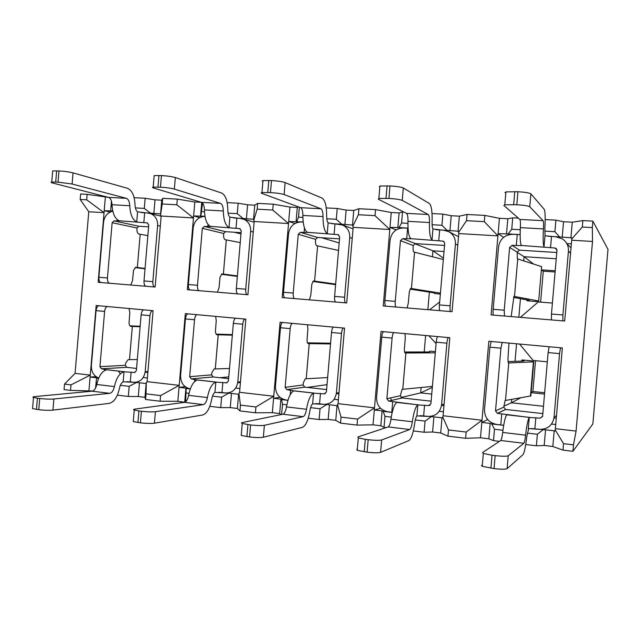 <?xml version="1.0" encoding="UTF-8"?>
<svg xmlns="http://www.w3.org/2000/svg" width="640" height="640" viewBox="0 0 640 640"><rect width="100%" height="100%" fill="white"/><g stroke="black" fill="none" stroke-linecap="round" stroke-linejoin="round"><path stroke-width="0.96" d="M504.96 192.648L505.912 191.888L517.944 191.744C525.04 192.16 529.344 192.856 530.864 193.84L544.16 209.232C545.208 211.272 545.44 217.464 544.872 227.792L545.008 235.472L545.44 235.832L555.848 236.8L562.152 238.76C566.592 241.688 568.68 245.8 568.432 251.104L570.568 253.232M493.472 315.12C493.032 314.488 492.928 312.544 493.168 309.304L498.568 246.752C500.048 238.792 504.864 234.648 513.008 234.312L520.136 234.648M567.048 243.96L571.04 247.816M520.36 227.632C520.592 223.024 520.416 220.288 519.84 219.44L503.856 205.456L504.8 204.768L516.816 204.744C523.92 205.176 528.224 205.84 529.752 206.744L543.096 220.688C543.568 221.536 543.68 224.288 543.424 228.928L520.36 227.632C519.88 237.528 520.216 243.464 521.368 245.448L554.872 248.008L555.872 248.304L556.968 250.384L551.456 314.04L551.48 319.928M556.784 252.504L519.464 250.16L517.176 252.12L517.344 258.824L541.64 266.672L538.672 300.984L513.976 296.384L511.144 316.584M521.4 245.568L512.056 245.368L509.64 247.44L504.216 310.2L504.472 316.032M544.248 246.976L544.024 246.84C543.08 244.856 542.88 238.88 543.424 228.928M514.496 296.464L517.728 259.04L514.488 296.464M513.544 297.408L529.264 300.288L527.056 300.792L536.44 301.576L538.672 300.984M526.864 299.848L527.056 300.792M562.864 320.88L562.904 314.968L568.432 251.104M572.928 451.296L573.488 444.856L563.528 443.672L562.976 450.096L572.928 451.296L592.864 423.936L608 249.392L592.872 221.128L582.856 220.6L582.296 227.032L592.32 227.576L592.512 241.456L571.696 240.224L564.696 321.032L491.104 314.92L497.92 235.88L458.792 233.568L452.064 311.68L383.24 305.968L389.808 229.504L353.176 227.344L346.696 302.936L282.2 297.584L288.536 223.536L254.168 221.504L247.92 294.736L187.352 289.712L193.472 217.928L161.168 216.024L155.128 287.032L98.144 282.304L104.056 212.664L88.768 211.76L80.168 199.472L86.688 199.824L104.056 212.664L104.216 210.72L112.752 210.912M70.536 390.376L71 384.888L64.52 384.112L64.056 389.592L70.536 390.376L92.736 391.032M145.568 399.472L160.104 401.24L160.584 395.584L146.048 393.848L145.568 399.472L144.976 397.328L138.288 396.52L128.32 396.456L117.36 395.128M184.8 402.264L177.84 401.288L160.104 401.24M239.936 410.92L255.416 412.792L255.912 406.96L240.432 405.112L239.936 410.92L237.384 408.472L230.272 407.616L220.72 407.632L209.792 406.312M281.064 414.616L279.656 413.568L272.352 412.688L255.416 412.792M340.52 423.112L357.04 425.12L357.56 419.088L341.032 417.12L340.52 423.112L335.76 420.328L328.176 419.416L319.12 419.536L308.248 418.216M386.024 427.624L384.024 427.384L380.824 425.76L373.024 424.824L357.04 425.12M447.96 436.144L465.624 438.288L466.16 432.048L448.496 429.944L447.96 436.144L440.68 432.984L432.592 432.008L424.104 432.232L413.328 430.928M499.464 441.344L493.488 440.624L488.824 438.784L480.488 437.784L465.624 438.288M562.976 450.096L552.84 446.504L544.184 445.464L536.376 445.808L525.728 444.528M108.352 197.336L87.152 194.336L80.632 193.992L80.168 199.472M88.768 211.76L75.064 373.36L64.52 384.112M545.176 219.568L555.904 220.144L563.544 221.744L572.264 222.208L582.856 220.6M518.36 218.144L512.728 217.84L511.744 229.24L508.168 233.92L498.112 233.68L497.92 235.88L484.312 221.648L466.528 220.672L458.568 232.472L458.68 231.24L447.04 230.368L441.928 225.28L432.104 224.72M432.024 213.544L442.888 214.12L451.224 215.72L459.36 216.16L467.064 214.464L484.848 215.408L499.432 218.304L507.816 218.752L512.728 217.84M403.896 212.048L402.536 211.976L401.592 222.992L399 227.568L389.992 227.376L389.808 229.504L375.024 215.656L358.4 214.736L352.808 226.272L352.912 225.08L341.792 224.24L336.28 219.288L326.784 218.752M326.248 207.912L337.208 208.496L346.128 210.088L353.752 210.496L358.912 208.736L375.536 209.616L391.264 212.504L399.112 212.928L402.536 211.976M227.144 202.632L238.168 203.216L247.592 204.8L254.744 205.184L257.664 203.368L273.24 204.192L289.936 207.072L297.296 207.464L298.52 206.896M201.384 202.328L194.816 201.976L193.472 217.928L176.824 204.776L162.2 203.976L160.552 215L160.64 213.88L150.448 213.112L144.304 208.4L135.4 207.896M134.112 197.672L145.168 198.264L155.016 199.84L161.744 200.2L162.68 198.336L177.304 199.112L194.816 201.976M573.488 444.856L576.08 431.072L592.512 241.456M592.32 227.576L592.872 221.128M576.08 431.072L555.376 428.688L562.368 347.952L488.832 341.256L482.016 420.232L443.096 415.752L449.816 337.704L381.056 331.448L374.488 407.848L338.056 403.656L344.536 328.12L280.088 322.256L273.76 396.248L239.584 392.312L245.832 319.136L185.32 313.624L179.208 385.352L147.08 381.656L153.112 310.696L96.176 305.512L90.272 375.112L75.064 373.36M87.152 194.336L86.688 199.824M105.36 197.176L104.216 210.72L110.136 212.088M161.168 216.024L160.552 215M162.68 198.336L162.2 203.976M161.744 200.2L160.568 214.008M177.304 199.112L176.824 204.776M199.784 217.56L193.64 215.936L204.968 216.28M240.976 233.936L234.176 232.224M254.168 221.504L253.768 219.304L243.128 218.504L237.272 213.672L228.08 213.152M253.664 220.464L257.168 209.184L272.744 210.04L288.536 223.536L288.712 221.48L303.184 221.992M257.664 203.368L257.168 209.184M254.744 205.184L253.528 219.424M273.24 204.192L272.744 210.04M289.936 207.072L288.712 221.48L294.976 223.464M339.184 242.976L321.728 237.728M353.176 227.344L352.808 226.272M358.912 208.736L358.4 214.736M353.752 210.496L352.496 225.192M375.536 209.616L375.024 215.656M391.264 212.504L389.992 227.376L396.144 229.944M444.016 251.52L432.92 250.8L414.768 243.68M443.448 258.136L432.92 250.8L432.408 256.776M429.36 292.128L427.856 309.672M458.792 233.568L458.568 232.472M467.064 214.464L466.528 220.672M459.36 216.16L458.056 231.344M484.848 215.408L484.312 221.648M499.432 218.304L498.112 233.68L503.624 237.336M556.24 258.784L524.08 256.696L517.144 252.408M533.664 264.128L524.08 256.696L523.712 260.952M520.448 298.672L518.848 317.224M571.696 240.224L571.76 237.824L559.552 236.912L554.904 231.688L544.736 231.112M571.648 239.104L582.296 227.032M572.264 222.208L570.904 237.928M508.168 233.92L520.136 234.616M547.808 236.232L559.552 236.912M566.808 243.56L571.384 243.832M507.816 218.752L506.488 234.168M555.904 220.144L554.904 231.688M520.256 229.72L511.744 229.24M563.544 221.744L562.192 237.416M555.2 270.792L541.368 269.848M520.392 317.352L538.232 301.952L552.408 303.056M538.288 301.272L538.232 301.952M541.352 270.024L543.288 271.176L555.096 271.992M540.608 302.136L543.288 271.176M399 227.568L408.016 228.096M436.064 229.728L447.04 230.368M399.112 212.928L397.832 227.84M442.888 214.12L441.928 225.28M407.904 223.352L401.592 222.992M451.224 215.72L449.912 230.872M429.528 309.808L439.672 301.976M331.512 223.64L341.792 224.24M299.36 207.208L298.504 217.144L296.784 221.624M297.296 207.464L296.056 221.904M337.208 208.496L336.28 219.288M302.872 217.392L298.504 217.144M346.128 210.088L344.872 224.752M233.48 217.936L243.128 218.504M202.56 203.072L200.872 216.04M201.728 202.44L200.544 216.336M238.168 203.216L237.272 213.672M204.48 211.816L201.824 211.664M247.592 204.8L246.376 219.008M141.376 212.584L150.448 213.112M111.44 201.048L110.696 210.792M145.168 198.264L144.304 208.4M112.112 206.576L110.976 206.512M155.016 199.84L153.84 213.616M563.528 443.672L555.136 429.8L555.376 428.688M552.84 446.504L554.2 430.816L555.024 431.08L555.136 429.8M466.16 432.048L482.016 420.232L480.488 437.784M516.552 343.784L515.032 361.344M511.752 399.336L511.456 402.784L503.864 406.192M487.672 419.584L481.824 422.432L490.152 423.392L488.824 438.784M440.68 432.984L441.992 417.816L442.584 418.048L443.096 415.752M448.496 429.944L442.688 416.808M357.56 419.088L374.488 407.848L373.024 424.824M425.632 335.504L424.216 351.96M421.152 387.48L420.688 392.896L401.04 397.488M380.616 408.36L374.304 409.976L382.096 410.88L380.824 425.76M335.76 420.328L337.016 405.656L337.408 405.856L338.056 403.656M341.032 417.12L337.504 404.656M255.912 406.96L273.76 396.248L272.352 412.688M327.04 384.632L307.344 387.424M279.92 397.304L273.584 398.304L280.896 399.152L279.656 413.568M237.384 408.472L238.6 394.248L239.584 392.312M240.432 405.112L238.912 393.264M160.584 395.584L179.208 385.352L177.84 401.288M228.776 376.888L219.848 377.704M185.208 386.712L179.04 387.352L185.904 388.144L184.712 402.12M144.976 397.328L146.152 383.536L147.08 381.656M146.048 393.848L146.296 382.568M71 384.888L90.272 375.112L88.952 390.576M96.024 376.64L90.104 377.048L96.568 377.792L95.568 388.032M127.008 381.656L139.456 382.76L138.288 396.52M98.592 378.36L96.496 378.12M147.384 378.008L143.208 377.536M146.152 383.536L139.456 382.76M136.032 382.704L129.184 386.336L128.32 396.456M129.184 386.336L120.336 385.296M97.192 382.576L96.04 382.44M147.856 372.472L145.136 372.168M218.608 392.28L231.488 393.424L230.272 407.616M190.288 389L186.176 388.52L185.624 401.808M239.904 388.552L235.712 388.072M238.6 394.248L231.488 393.424M228.2 393.392L221.616 397.192L220.72 407.632M221.616 397.192L212.48 396.12M189.024 393.36L186.368 393.048M240.392 382.84L237.744 382.544M316.096 403.584L329.432 404.776L328.176 419.416M287.96 400.328L281.56 399.584L282.488 404.344L281.616 414.496M280.896 399.152L281.56 399.584M338.392 399.776L334.192 399.296M337.016 405.656L329.432 404.776M326.32 404.776L320.04 408.752L319.12 419.536M320.04 408.752L310.608 407.648M286.848 404.856L282.488 404.344M338.896 393.88L336.344 393.592M420.064 415.648L433.896 416.88L432.592 432.008M392.192 412.416L383.208 411.368L384.968 416.384L384.024 427.384M382.096 410.88L383.208 411.368M443.44 411.744L439.24 411.264M441.992 417.816L433.896 416.88M430.976 416.912L425.064 421.096L424.104 432.232M425.064 421.096L415.304 419.944M391.256 417.12L384.968 416.384M443.968 405.656L441.528 405.384M432.32 387.376L420.688 392.896L431.736 394.104M428.92 335.8L436.088 343.568M531.176 428.528L545.536 429.816L544.184 445.464M503.672 425.344L491.76 423.96L494.472 429.248L493.488 440.624M490.152 423.392L491.76 423.96M555.736 424.536L551.552 424.064M554.2 430.816L545.536 429.816M542.856 429.888L537.376 434.288L536.376 445.808M537.376 434.288L527.272 433.096M502.944 430.24L494.472 429.248M556.28 418.24L553.976 417.984M520.552 397.888L511.456 402.784L543.48 406.272M531.112 392.664L544.536 394.072M519.584 344.056L533.168 360.48L533.08 361.536M547.32 361.832L533.168 360.48M531.144 392.256L532.88 391.504L535.544 360.704M544.648 392.736L532.88 391.504M503.68 425.312L496.24 424.36C488.48 422.488 484.568 417.592 484.504 409.672L489.896 347.168L491.176 341.472M560.52 347.784L559.56 353.632L554.032 417.448C552.48 425.528 547.536 429.496 539.184 429.344L528.72 428.552L526.824 436.424C525.616 446.704 524.32 452.808 522.936 454.72L507.112 468.656C505.448 469.424 501.088 469.4 494.032 468.592L482.224 466.32L481.424 465.344M549.144 346.744L548.12 352.568L542.624 416.176L540.152 418.152L529.264 417.48C527.992 419.352 526.76 425.248 525.592 435.16C525.04 439.776 524.464 442.488 523.848 443.28L508.224 455.776C506.568 456.464 502.208 456.408 495.152 455.616L494.032 468.592M533.768 361.928L530.832 395.944L505.104 400.536L503.784 407.144L495.52 410.904L497.432 413.344L529.384 417.424M542.84 413.592L505.592 409.456L503.784 407.144M490.92 468.192L492.04 455.224L483.336 453.464L482.528 452.568L500.744 440.496C501.456 439.712 502.104 437.032 502.672 432.448C503.896 422.608 505.248 416.776 506.72 414.936L506.776 414.872M492.04 455.224L495.152 455.616M495.52 410.904L500.936 348.192L502.168 342.472M507.944 361.6L524.016 361.024L521.944 359.968L531.32 360.8L533.776 361.824L508.752 362.968L505.512 400.368L508.752 362.968L508.336 363.04L507.944 359.328L508.968 343.088M521.944 359.968L521.536 361.112M392.216 412.304L387.592 411.76C380.288 410.008 376.616 405.288 376.576 397.592L381.768 337.136C382.096 334.08 382.672 332.264 383.496 331.672M448.352 337.576C447.696 338.192 447.216 340.064 446.896 343.176L441.576 404.864C440.112 412.68 435.48 416.528 427.672 416.416L416.872 415.888C415.976 417.04 415.264 419.456 414.736 423.144C413.288 433.048 411.344 438.856 408.904 440.568L380.592 452.344C378.216 452.984 373.728 452.928 367.112 452.168L357.24 450.32L356.816 449.28M437.712 336.6C437.032 337.224 436.528 339.08 436.208 342.184L430.912 403.672L428.608 405.6L417.816 404.912C415.568 406.608 413.744 412.232 412.328 421.776C411.672 426.224 410.8 428.8 409.712 429.512L381.656 439.96C379.288 440.52 374.8 440.432 368.184 439.696L367.112 452.168M432.4 386.408L402.064 389.376L400.32 395.712L386.88 398.744L388.68 401.104L417.976 404.864M431.128 401.184L402.12 397.96L400.32 395.712M364.232 451.8L365.304 439.336L358.304 437.936L357.872 436.984L388.16 426.912C389.328 426.216 390.256 423.664 390.936 419.248C392.392 409.776 394.328 404.2 396.744 402.536L396.848 402.48M365.304 439.336L368.184 439.696M386.88 398.744L392.096 338.096C392.424 335.032 392.984 333.2 393.784 332.608M402.792 389.232L405.912 352.992L405.232 353.032C404.656 352.928 404.368 351.712 404.36 349.384L405.272 338.088L405.072 333.632M391.376 400.496L390.624 397.896M405.912 352.992L435.296 352.84M435.4 351.64L429.76 351.136L429.408 351.944L404.568 352.008M429.76 351.136L429.688 351.928M379.344 186.896L379.936 186.016L389.984 185.944C396.632 186.336 401.072 187.016 403.312 187.992L429.312 203.464C431.424 205.496 432.352 211.504 432.088 221.504C431.984 225.224 432.272 227.712 432.96 228.976L443.704 230.272L448.48 231.528L458.52 236.696M385.728 306.176C384.984 305.536 384.712 303.648 384.912 300.504L390.112 240.008C391.512 232.304 396.032 228.28 403.656 227.944L408.016 228.2M450.632 311.56C450.064 310.928 449.896 309.008 450.112 305.8L455.432 244.072C455.648 238.392 453.328 234.216 448.48 231.528M407.952 221.328C408.032 216.864 407.56 214.208 406.52 213.36L378.28 199.216L378.872 198.424L388.912 198.44C395.552 198.848 400 199.504 402.248 200.408L428.216 214.52C429.168 215.376 429.584 218.048 429.472 222.536L407.952 221.328C407.768 230.904 408.728 236.68 410.832 238.664L442.768 241.104L443.52 241.296L444.72 243.4L439.416 304.936C439.2 308.128 439.392 310.04 439.984 310.68M444.544 245.448L415.392 243.616L413.232 245.528L413.08 247.92C413.08 250.328 413.36 251.704 413.92 252.048L443.328 259.536M410.976 238.784L402.736 238.64L400.472 240.648L395.256 301.344C395.048 304.496 395.304 306.392 396.024 307.032M432.336 240.096L432.008 239.96C430.08 237.984 429.24 232.168 429.472 222.536M407.096 307.944L408.272 303.184L409.304 291.888L410.584 288.44L411.44 288.544L414.568 252.28L411.44 288.544L440.432 293.128M410.056 289.112L434.488 292.928L434.712 293.6L440.352 294.072M434.76 292.984L434.712 293.6M287.992 400.216L285.824 399.968C278.96 398.312 275.512 393.752 275.48 386.28L280.488 327.736C280.832 324.784 281.536 323.032 282.616 322.488M343.4 328.016C342.48 328.592 341.848 330.384 341.512 333.4L336.392 393.096C335 400.656 330.648 404.4 323.344 404.32L312.64 403.784C311.432 404.856 310.528 407.168 309.928 410.728C308.264 420.272 305.76 425.816 302.416 427.352L263.36 437.232C260.384 437.76 255.792 437.672 249.576 436.96L241.224 435.44L242.24 423.496L250.608 424.944C256.816 425.64 261.408 425.76 264.376 425.304L303.136 416.656C304.624 416.016 305.744 413.56 306.504 409.272L286.48 406.904C288.136 397.768 290.584 392.448 293.816 390.936L286.84 389.64L285.144 387.36L290.176 328.632C290.512 325.672 291.208 323.912 292.256 323.36M333.44 327.112C332.488 327.68 331.84 329.472 331.512 332.472L326.408 391.976L324.24 393.848L313.552 393.16C310.472 394.704 308.12 400.072 306.504 409.272M326.616 389.568L304.736 387.136L303.112 384.968L285.144 387.36M242.24 423.496L241.464 422.96L242.088 422.592L282.976 414.224C284.544 413.6 285.712 411.16 286.48 406.904M327.64 377.568L306.232 378.76L309.24 343.616L308.336 343.624C307.552 343.504 307.12 342.312 307.032 340.048L307.896 329.088L307.488 324.752M303.112 384.968L303.384 382.664L305.256 378.88L306.232 378.76M306.216 378.768L309.224 343.616L330.528 343.928M330.592 343.208L307.496 342.832M262.888 181.568L262.136 181L262.992 180.592L271.488 180.568C277.736 180.936 282.28 181.608 285.136 182.584L322.048 198.08C325.096 200.096 326.632 205.944 326.64 215.632C326.632 219.232 327.128 221.656 328.144 222.896L342.52 225.032L353.048 228.84M303.2 222.096L301.256 221.984C294.112 222.32 289.872 226.224 288.536 233.688L283.52 292.272C283.36 295.312 283.776 297.152 284.784 297.792M345.608 302.848C344.76 302.208 344.432 300.336 344.616 297.232L349.736 237.496C349.928 231.64 347.52 227.48 342.52 225.032M302.872 215.432C302.832 211.112 302.088 208.528 300.648 207.68L261.496 193.272L261.144 192.856L261.968 192.552L270.456 192.608C276.704 192.992 281.256 193.632 284.112 194.536L320.936 208.768C322.304 209.616 322.992 212.216 323.008 216.568L302.872 215.432C302.952 224.712 304.464 230.336 307.4 232.312L337.888 234.648L339.704 236.872L334.6 296.416C334.416 299.512 334.768 301.376 335.64 302.016M339.536 238.848L317.616 237.472L315.584 239.328L315.464 241.648C315.544 243.984 315.96 245.336 316.72 245.68L338.544 250.424M307.64 232.44L300.376 232.336L298.248 234.288L293.216 293.056C293.048 296.112 293.456 297.952 294.432 298.6M327.64 233.664L327.232 233.528C324.448 231.552 323.04 225.896 323.008 216.568M309.368 299.84L310.792 295.24L311.808 284.288L313.424 280.976L314.584 281.096L317.608 245.92L314.584 281.096L335.656 284.096M312.848 281.448L335.608 284.656M245 319.064C243.832 319.592 243.08 321.32 242.736 324.232L237.792 382.064C236.472 389.392 232.376 393.032 225.52 392.976L214.936 392.432C213.448 393.432 212.376 395.656 211.712 399.088C209.872 408.312 206.88 413.608 202.736 414.984L154.432 423.192C150.944 423.624 146.272 423.504 140.424 422.84L133.256 421.568L133.336 420.656M235.64 318.208C234.456 318.736 233.688 320.456 233.344 323.36L228.424 381.016L226.384 382.832L215.816 382.136C212 383.544 209.192 388.68 207.4 397.56C206.56 401.696 205.216 404.048 203.376 404.616L155.408 411.68C151.928 412.048 147.256 411.904 141.408 411.248L140.424 422.84M229.496 368.472L214.104 368.992L211.896 372.624L211.616 374.864L189.68 376.68L191.28 378.88L197.288 380.048C193.344 381.424 190.456 386.52 188.624 395.344C187.776 399.456 186.392 401.784 184.48 402.336L203.376 404.616M228.624 378.68L213.152 376.96L211.616 374.864M137.936 422.512L138.92 410.936L134.24 410.04C133.184 409.64 133.392 409.328 134.856 409.112L184.48 402.336M138.92 410.936L141.408 411.248M187.904 313.864C186.608 314.368 185.784 316.056 185.44 318.92L180.6 375.664C180.616 382.92 183.856 387.328 190.32 388.896L190.328 388.896M189.68 376.68L194.536 319.76C194.88 316.888 195.696 315.2 196.968 314.688M215.304 368.912L218.216 334.784L217.104 334.768C216.144 334.632 215.584 333.456 215.424 331.256L216.24 320.624L215.64 316.392M215.28 368.912L218.192 334.784L232.336 335.168M232.384 334.584L216.144 334.12M154.096 176.416L154.168 175.568L161.448 175.576C167.328 175.928 171.96 176.584 175.328 177.552L221.664 193.04C225.52 195.032 227.576 200.728 227.832 210.12C227.904 213.616 228.592 215.976 229.888 217.192L240.416 218.44L254.112 222.16M247.144 294.672C246.04 294.032 245.568 292.208 245.728 289.2L250.664 231.328C250.832 225.4 248.416 221.312 243.424 219.072M204.424 209.912C204.28 205.72 203.312 203.208 201.52 202.368L153.656 188.056C152.24 187.624 152.088 187.304 153.192 187.112L160.464 187.184C166.344 187.552 170.976 188.184 174.352 189.088L220.536 203.384C222.256 204.224 223.184 206.752 223.312 210.976L204.424 209.912C204.736 218.912 206.728 224.392 210.392 226.352L239.544 228.592L241.248 230.744L236.328 288.432C236.176 291.432 236.664 293.248 237.784 293.896M241.088 232.664L225.592 231.688L223.672 233.488L223.576 235.744C223.72 238.024 224.272 239.336 225.208 239.688L240.24 242.608M210.72 226.48L204.328 226.424L202.328 228.32L197.472 285.28C197.328 288.24 197.872 290.04 199.08 290.68M229.496 227.632L229.008 227.496C225.48 225.528 223.584 220.024 223.312 210.976M204.984 216.384C198.368 216.824 194.44 220.616 193.2 227.752L188.368 284.536C188.232 287.488 188.776 289.288 190.016 289.928M217.4 292.2L219.04 287.76L220.04 277.136L221.952 273.944L223.392 274.088L226.304 239.936M221.352 274.296L237.352 276.392M237.392 275.936L223.392 274.088M152.544 310.64C151.168 311.136 150.304 312.8 149.952 315.624L145.184 371.704C143.92 378.808 140.064 382.352 133.608 382.32L123.152 381.768C121.424 382.712 120.2 384.84 119.488 388.16C117.488 397.072 114.072 402.144 109.24 403.376L52.944 410.112C49.024 410.456 44.296 410.312 38.776 409.688L32.568 408.608L32.632 407.832M143.744 309.84C142.352 310.336 141.48 311.984 141.12 314.808L136.368 370.712L134.448 372.488L124 371.792C119.544 373.064 116.344 377.992 114.392 386.576C113.488 390.568 111.952 392.824 109.8 393.328L53.888 398.992C49.968 399.272 45.248 399.112 39.72 398.496L38.776 409.688M137.32 359.512L128.136 359.672L125.632 363.16L125.336 365.328L99.928 366.64L101.432 368.768L106.576 369.824C102.008 371.072 98.736 375.96 96.76 384.488C95.84 388.464 94.272 390.696 92.064 391.192L109.8 393.328M136.56 368.448L126.792 367.36L125.336 365.328M36.456 409.384L37.408 398.208L33.512 397.464C32.48 397.08 32.88 396.784 34.72 396.6L92.064 391.192M37.408 398.208L39.72 398.496M98.816 305.752C97.328 306.224 96.408 307.848 96.048 310.624L91.376 365.68C91.24 371.76 93.688 375.888 98.72 378.064M99.928 366.64L104.608 311.416C104.968 308.632 105.88 307.008 107.352 306.528M132.32 326.448L129.504 359.608L132.344 326.448L131.048 326.424C129.928 326.264 129.264 325.112 129.048 322.968L129.816 312.632L129.048 308.504M120.368 373.816L118.384 371.04M132.344 326.448L140.112 326.728M140.152 326.24L130 325.864M52.624 171.616L52.688 170.896L58.992 170.928C64.544 171.264 69.232 171.912 73.048 172.872L127.504 188.312C132.064 190.288 134.584 195.832 135.048 204.952C135.2 208.344 136.04 210.64 137.584 211.84L148 213.064L161.152 216.176M154.624 286.992C153.312 286.352 152.712 284.568 152.84 281.648L157.616 225.536C157.76 219.6 155.384 215.6 150.472 213.544M112.016 204.728C111.776 200.664 110.608 198.208 108.512 197.376L52.792 183.048C51.008 182.576 50.664 182.248 51.744 182.056L58.04 182.136L72.104 184.008L126.36 198.336C128.4 199.168 129.536 201.632 129.76 205.728L112.016 204.728C112.528 213.464 114.936 218.808 119.232 220.76L147.16 222.904L148.76 224.984L144 280.936C143.88 283.84 144.488 285.616 145.824 286.264M148.6 226.848L138.824 226.232L137.008 227.984L136.928 230.176C137.144 232.392 137.8 233.68 138.896 234.032L147.856 235.632M119.64 220.888L114.032 220.864L112.144 222.704L107.448 277.96C107.336 280.84 107.992 282.592 109.408 283.24M137.296 221.968L136.736 221.832C132.56 219.88 130.232 214.512 129.76 205.728M112.824 211.24C107.528 212.528 104.44 216.176 103.552 222.176L98.88 277.264C98.768 280.136 99.432 281.888 100.872 282.528M130.688 285.008L132.528 280.712L133.512 270.392L135.672 267.312L137.352 267.472L140.176 234.288L137.336 267.472M135.072 267.584L145.032 268.824M145.064 268.44L137.352 267.472M550.544 247.736L551.512 236.552M554.872 248.008L556.952 249.864M519.464 250.16L512.056 245.368M545.008 235.472L544.024 246.84M529.752 206.744L530.864 193.84M543.096 220.688L519.84 219.44M517.24 234.56L516.288 245.632M504.216 310.2L493.168 309.304M509.64 247.44L517.176 252.12M562.904 314.968L551.456 314.04M517.944 191.744L516.816 204.744M513.68 204.584L514.8 191.6M556.52 415.504L554.032 417.448M534.872 428.84L535.84 417.672M497.544 413.36L505.704 409.464M542.576 416.472L540.152 418.152M529.504 417.376L506.776 414.816M529.264 417.48L528.288 428.832M507.112 468.656L508.224 455.776M525.592 435.16L502.672 432.448M500.744 440.496L523.848 443.28M501.76 413.832L500.8 424.896M489.896 347.168L500.936 348.192M548.12 352.568L559.56 353.632M533.4 361.968L530.44 396.256M444.104 404.08L441.576 404.864M423.648 415.944L424.576 405.144M388.768 401.112L402.12 397.96M430.16 405.136L428.608 405.6M418.152 404.824L396.912 402.432M417.816 404.912L416.872 415.888M380.592 452.344L381.656 439.96M412.328 421.776L390.936 419.248M388.16 426.912L409.712 429.512M392.712 401.56L391.784 412.256M381.768 337.136L392.096 338.096M436.208 342.184L446.896 343.176M405.896 352.992L402.776 389.232M455.432 244.072L457.792 245.176M438.72 240.856L439.648 230.04M442.768 241.104L444.12 241.72M415.392 243.616L402.736 238.64M432.96 228.976L432.008 239.96M402.248 200.408L403.312 187.992M428.216 214.52L406.52 213.36M407.616 228.176L406.696 238.88M395.256 301.344L384.912 300.504M400.472 240.648L413.232 245.528M450.112 305.8L439.416 304.936M389.984 185.944L388.912 198.44M386.008 198.296L387.08 185.808M339 392.648L336.392 393.096M319.568 403.88L320.464 393.424M286.912 389.648L304.8 387.144M325.264 393.68L324.24 393.848M313.984 393.088L294.08 390.84M313.552 393.16L312.64 403.784M263.36 437.232L264.376 425.304M282.976 414.224L303.136 416.656M290.608 390.064L290.2 394.736M246.904 436.616L247.936 424.608M250.608 424.944L249.576 436.96M280.488 327.736L290.176 328.632M331.512 332.472L341.512 333.4M349.736 237.496L352.24 238.312M334.096 234.416L334.992 223.944M337.888 234.648L338.784 234.944M317.616 237.472L300.376 232.336M328.144 222.896L327.232 233.528M284.112 194.536L285.136 182.584M320.936 208.768L300.648 207.68M304.472 228.016L304.088 232.568M293.216 293.056L283.52 292.272M298.248 234.288L315.584 239.328M344.616 297.232L334.6 296.416M271.488 180.568L270.456 192.608M267.768 192.472L268.792 180.448M240.48 381.784L237.792 382.064M221.976 392.568L222.84 382.432M191.336 378.888L213.2 376.968M227.12 382.76L226.384 382.832M216.32 382.08L197.632 379.976M215.816 382.136L214.936 392.432M154.432 423.192L155.408 411.68M207.4 397.56L188.624 395.344M194.8 379.28L194.6 381.616M185.44 318.92L194.536 319.76M233.344 323.36L242.736 324.232M250.664 231.328L253.272 232.016M235.992 228.376L236.856 218.232M239.544 228.592L240.2 228.768M225.592 231.688L204.328 226.424M229.888 217.192L229.008 227.496M174.352 189.088L175.328 177.552M220.536 203.384L201.52 202.368M208.008 224.392L207.816 226.64M197.472 285.28L188.368 284.536M202.328 228.32L223.672 233.488M226.288 239.936L223.376 274.088M245.728 289.2L236.328 288.432M161.448 175.576L160.464 187.184M157.96 187.064L158.944 175.464M147.936 371.52L145.184 371.704M130.28 381.936L131.12 372.112M101.472 368.776L126.832 367.368M147.936 371.592L145.176 371.776M135 372.448L134.448 372.488M124.568 371.744L107 369.76M124 371.792L123.152 381.768M52.944 410.112L53.888 398.992M114.392 386.576L96.76 384.488M104.736 369.144L104.624 370.52M96.048 310.624L104.608 311.416M141.12 314.808L149.952 315.624M157.616 225.536L160.304 226.144M143.816 222.704L144.648 212.864M147.16 222.904L147.656 223.016M138.824 226.232L114.032 220.864M137.584 211.84L136.736 221.832M72.104 184.008L73.048 172.872M126.36 198.336L108.512 197.376M117.424 219.76L117.312 221.072M107.448 277.96L98.88 277.264M112.144 222.704L137.008 227.984M152.84 281.648L144 280.936M58.992 170.928L58.04 182.136M55.704 182.024L56.656 170.824M521.088 244.968L521.024 245.68M555.872 248.304L556.568 248.928M504.8 204.768L505.912 191.888M506.36 415.384L506.424 414.632M483.336 453.464L482.224 466.32M497.432 413.344L505.592 409.456M396.544 402.648L396.584 402.208M358.304 437.936L357.24 450.32M388.68 401.104L402.032 397.944M410.656 238.528L410.624 238.928M378.872 198.424L379.936 186.016M293.944 390.88L313.76 393.12M286.84 389.64L304.736 387.136M261.968 192.552L262.992 180.592M197.456 380.008L216.056 382.104M134.24 410.04L133.256 421.568M191.28 378.88L213.152 376.96M153.192 187.112L154.168 175.568M106.776 369.784L124.272 371.76M33.512 397.464L32.568 408.608M101.432 368.768L126.792 367.36M51.744 182.056L52.688 170.896"/></g></svg>
